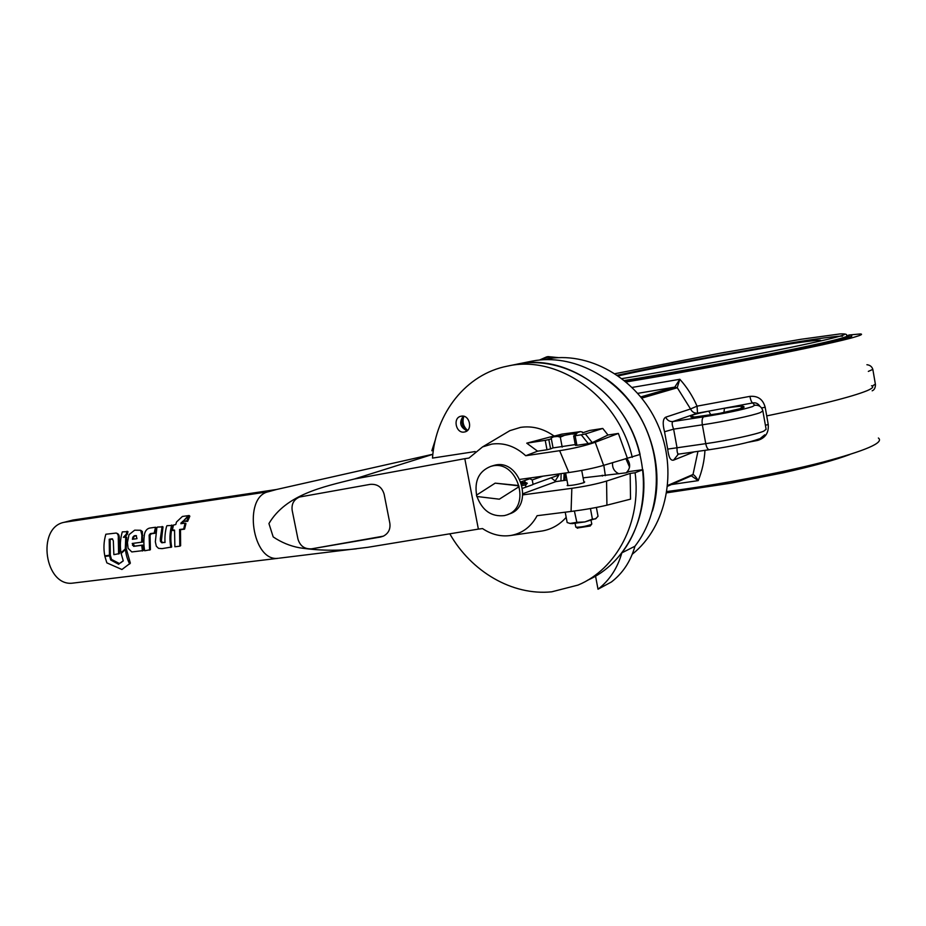 <?xml version="1.0" encoding="UTF-8"?>
<svg xmlns="http://www.w3.org/2000/svg" width="926" height="926" viewBox="0 0 926 926"><rect width="100%" height="100%" fill="white"/><g stroke="black" fill="none" stroke-linecap="round" stroke-linejoin="round"><path stroke-width="1.39" d="M605.419 378.34C645.839 405.449 666.789 464.447 652.448 511.036M819.001 341.3L817.994 341.451M850.612 336.937L851.48 335.721C855.022 336.844 832.208 342.493 783.06 352.667C735.348 362.413 670.771 374.278 625.802 381.581M632.273 554.223C666.743 526.836 678.411 470.211 657.518 423.992C636.88 377.646 587.871 350.364 545.622 359.253L545.206 359.334M624.599 380.574C698.655 368.687 822.462 344.414 843.864 337.724C849.524 336.08 851.133 335.177 848.714 335.038L860.335 333.95C862.939 334.124 861.307 335.073 855.439 336.809C833.747 343.731 707.638 368.664 626.207 381.929M871.493 385.748C874.132 386.663 872.605 388.341 866.898 390.772C851.723 396.918 818.341 405.299 766.728 415.901L768.233 424.525C768.927 432.685 765.432 437.986 757.734 440.394L748.439 442.211M640.85 396.895L674.765 387.091L679.834 379.278C686.999 387.253 692.741 396.212 697.035 406.155L749.886 396.374C757.885 395.68 762.978 399.303 765.165 407.232L766.728 415.901M878.38 438.021C884.434 442.593 865.729 450.684 822.265 462.294C779.495 473.302 717.28 485.016 666.986 491.521M704.964 450.337C704.373 460.916 702.128 471.01 698.227 480.617L691.34 475.837L667.669 486.208M667.75 485.421L693.018 474.482L697.972 451.321M678.827 453.995L678.55 454.064C677.427 453.821 676.918 451.726 677.033 447.779L667.704 449.087C668.584 457.143 670.528 460.835 673.538 460.153L678.411 454.064M632.215 387.415L679.834 379.278L677.23 387.635L690.541 408.968L665.69 417.198C662.842 418.83 662.46 423.68 664.532 431.748L673.63 429.143C671.963 425.046 671.72 422.511 672.913 421.538L703.714 416.827C726.134 413.204 742.374 409.801 752.456 406.607L754.632 405.252L752.711 402.926C755.801 402.405 758.22 403.551 759.945 406.387M675.17 386.883L676.756 387.913L641.811 398.099M757.607 439.526L757.734 440.394M765.408 425.242L768.233 424.525M691.352 475.848L693.018 474.482C694.442 475.154 696.178 477.191 698.227 480.617L671.489 484.541M761.577 407.961L765.165 407.232M723.912 412.579L724.479 408.285C736.02 406.468 742.42 405.854 743.659 406.445L744.145 407.151L742.513 408.135C733.89 411.514 689.326 418.98 690.842 416.827L690.784 416.04C691.456 415.103 697.452 413.471 708.772 411.144L752.711 402.926C751.657 402.486 750.72 400.298 749.886 396.374M710.867 414.917L708.772 411.144L697.544 413.123L697.035 406.155L690.541 408.968C692.058 412.001 694.384 413.39 697.544 413.123L672.913 421.538C669.66 421.805 667.252 420.358 665.69 417.198M637.829 393.342L674.765 387.091L676.756 387.913M692.521 474.598L691.34 475.837M492.319 465.905L494.252 465.338C520.134 457.803 534.95 506.777 509.011 514.034L507.888 514.462M518.039 485.756L495.178 483.152L476.473 495.167L476.809 496.486L499.322 499.183L518.386 487.111L518.039 485.756L518.699 485.525L495.178 483.152M499.322 499.183L518.386 487.111M519.046 486.868L518.699 485.525M476.601 495.086C474.309 480.721 478.997 471.172 490.664 466.438L491.532 466.206C517.472 458.659 532.346 507.795 506.337 515.064L504.311 515.62C491.359 516.951 482.249 510.585 476.971 496.51M521.627 483.43L521.87 484.217M380.586 537.022L383.352 536.166C388.457 533.434 390.622 529.116 389.834 523.19L384.128 494.195C381.998 487.111 377.357 483.835 370.18 484.367L299.549 497.019C293.831 499.508 291.366 503.964 292.176 510.376L297.952 539.059C300.07 546.039 304.654 549.292 311.692 548.817L383.352 536.166C388.457 533.434 390.622 529.116 389.834 523.19L384.128 494.195C381.998 487.111 377.357 483.835 370.18 484.367L299.549 497.019C293.831 499.508 291.366 503.964 292.176 510.376L297.952 539.059C300.07 546.039 304.654 549.292 311.692 548.817L380.586 537.022M569.421 523.294L572.21 523.63L584.862 521.928L596.182 518.456M570.497 523.584L567.163 522.542L565.207 512.182M570.08 523.445L576.84 522.299L574.398 511.025M590.441 508.548L592.42 519.15L595.464 518.919L598.034 516.303L596.379 507.46M592.42 519.15L584.862 521.928L576.84 522.299M575.278 444.573L553.053 447.906L551.19 438.044L553.54 436.829L557.568 436.435L560.311 437.153L562.186 447.119M582.361 432.014L580.428 431.632L577.639 432.558L576.041 434.109L576.319 435.556M576.041 434.109L571.469 433.993L564.536 435.336L560.311 437.153M580.428 431.632L561.827 434.132L552.845 436.482L551.19 438.044M552.625 436.644L551.317 437.894M577.639 432.558L571.469 433.993M553.54 436.829L552.648 436.748M564.536 435.336L557.568 436.435M575.729 526.767L576.076 527.195C580.857 527.218 585.892 526.315 591.205 524.498L591.841 523.908M591.575 524.29L590.209 526.003L577.245 528.005M463.845 416.295C462.051 421.793 463.278 426.492 467.549 430.393M466.137 430.555C462.12 426.377 461.009 421.561 462.803 416.11M618.973 473.799C614.274 471.67 612.132 467.943 612.561 462.606M626.659 458.266C630.745 463.556 630.618 468.382 626.277 472.746M629.564 467.121L625.837 458.52M530.841 361.36L532.624 361.013C572.175 353.524 617.515 376.488 640.572 417.811C663.722 459.065 660.956 512.911 634.947 546.236C630.675 561.295 622.828 573.206 611.403 581.991L598.011 589.214L595.545 576.111M627.319 458.057L618.371 433.437L595.21 442.269L603.636 465.361L640.086 454.435C626.427 394.43 566.585 352.575 516.361 364.312L517.773 364.034C557.846 356.452 603.879 379.903 627.342 422.048C650.897 464.111 648.165 518.988 621.832 552.857C617.515 568.182 609.574 580.301 598.011 589.214M605.349 475.663L603.833 465.303M433.345 450.511L431.84 450.742L435.509 439.306M634.947 546.236L621.832 552.857M565.034 480.351L565.288 473.047M563.772 480.513L564.142 473.198M560.959 480.907L561.098 473.626M525.76 487.18L525.702 484.981L527.311 483.256L525.181 482.319L524.579 480.594M555.16 481.034L558.922 475.015L533.063 484.344L532.23 479.946L528.734 478.163M525.181 482.319L521.431 482.84M542.844 476.184L532.23 479.946M558.922 475.015L558.806 473.95M522.206 485.467L525.702 484.981M527.311 483.256L521.986 483.985M617.445 375.192C690.298 359.554 829.256 335.177 842.475 336.173M615.165 373.664L720.671 353.107L801.233 339.252L840.09 333.927C845.021 333.707 847.197 334.205 846.63 335.409C849.026 335.559 847.417 336.451 841.803 338.083C820.471 344.738 697.209 368.872 624.506 380.505M583.855 481.89L584.7 481.983L583.924 482.678C577.268 484.611 571.678 485.571 567.163 485.56L567.858 484.888M467.109 430.775C460.153 427.395 458.879 422.522 463.278 416.168M461.287 416.168L460.905 416.249C452.478 417.846 455.951 433.785 464.331 432.025L464.829 431.921C473.198 430.243 469.632 414.35 461.287 416.168M537.566 451.182L547 449.77L545.229 440.336L526.744 443.172L537.566 451.182L525.725 455.731C515.412 446.344 504.114 442.454 491.845 444.086L482.55 446.911L468.973 458.057L464.806 458.683L478.372 529.105L367.842 547.301L279.374 558.146M554.755 435.868L554.014 435.984C543.377 428.541 532.207 425.671 520.528 427.384L509.856 430.659L503.05 434.711M449.793 533.804C471.288 571.666 512.344 595.858 551.722 591.818L578.009 585.082C616.554 569.224 641.66 521.917 635.109 472.758L642.887 469.667L629.437 471.508L626.069 472.827L583.102 477.862M189.031 515.481L189.842 516.164L187.665 521.338L183.093 521.373L189.031 515.481L186.809 520.852L183.093 521.373M174.505 530.448L173.486 530.54M183.614 521.662L181.878 523.56M185.084 523.144L185.964 523.537L184.575 529.163L180.489 529.684L180.616 545.75L179.794 546.19L174.875 546.768L174.551 530.123L172.41 529.915L173.44 525.088L175.79 524.51L176.484 522.021L182.41 516.453L188.383 515.62L180.836 523.688L185.084 523.144L183.672 528.989L179.575 529.498L179.794 546.19M163.786 542.509L165.025 542.486C164.666 536.976 165.198 531.593 166.599 526.362L166.958 525.702L172.595 525.412C170.627 532.566 170.326 539.765 171.68 547L162.062 548.632L158.531 548.342L156.32 546.201L155.336 541.791L156.83 527.982L157.385 527.079L163.011 526.859L161.356 541.154L162.559 542.52L165.013 542.358M155.51 527.241L156.401 527.635L155.128 533.249L151.251 533.793L150.047 535.263L150.406 549.72L144.688 550.762C143.657 545.46 143.611 539.87 144.525 533.989C145.359 530.667 147.06 528.7 149.63 528.086L155.51 527.241L154.214 533.063L150.336 533.607L149.132 535.135L149.572 550.148M116.873 533.318L117.162 533.434C118.817 534.094 119.5 535.865 119.211 538.735L119.454 553.598L113.863 554.639L113.331 540.796L112.196 538.805L109.222 539.221L109.453 555.241L104.788 555.855C103.388 548.574 103.747 541.374 105.853 534.233L116.213 533.052C117.891 533.723 118.586 535.564 118.285 538.585L118.609 554.014M112.659 539.048L110.148 539.395L110.31 554.824L109.453 555.241M127.07 531.235L126.306 534.163L123.413 537.3L126.677 537.161L126.202 548.111L121.005 552.822C119.848 545.68 120.276 538.7 122.301 531.883L127.973 531.617L127.221 534.441L124.651 537.126M119.442 563.54L123.274 560.901L121.144 553.47L126.26 548.736L130.358 563.158L121.931 569.502L106.837 562.858L104.904 556.433L110.414 555.38L111.467 559.397L119.442 563.54L123.227 560.786M140.683 530.274L142.361 531.524L142.546 542.092L133.136 543.354L134.513 546.155L142.627 545.09L143.287 550.576L131.805 551.942L128.101 548.319L127.441 542.497L129.003 534.672L134.664 530.181L140.683 530.274L141.898 535.147L141.632 542.196L132.221 543.458L133.622 546.363L141.736 545.298L142.442 551.005M268.447 491.729L64.114 522.31L72.911 520.053L276.515 489.495L268.447 491.729C242.624 496.799 252.358 562.406 278.309 558.274L278.367 558.262M64.114 522.31C36.045 527.623 44.888 587.397 73.108 583.079L74.288 582.94M545.229 440.336L548.829 439.584L550.588 448.89L553.042 447.86M551.34 438.843L548.829 439.584M526.744 443.172L554.014 435.984M618.371 433.437L607.988 435.012L602.757 428.449L589.642 430.474L582.512 432.847M632.261 457.363C618.429 396.664 558.031 354.299 507.425 366.129C466.091 374.104 435.683 413.077 432.488 458.092L475.188 451.552M603.636 465.361C594.133 468.116 582.547 470.512 568.877 472.538L519.984 479.379M568.877 472.538L559.64 450.684C573.564 448.497 585.417 445.695 595.21 442.269M566.955 480.085L555.855 481.601L551.352 477.943M602.282 475.235L602.351 476.08M432.847 454.319L354.311 479.031L464.806 458.683M587.651 580.197C625.108 563.911 649.242 517.611 642.887 469.667M630.155 473.429L606.565 481.069L606.924 505.179L630.537 499.149L630.155 473.429L635.109 472.758M540.113 531.281L542.208 530.98C551.618 529.313 559.605 524.776 566.18 517.356M478.372 529.105L482.55 528.584C491.613 534.661 501.128 536.941 511.083 535.425C522.495 533.26 531.177 526.686 537.103 515.701L571.064 511.453L571.84 488.315C585.487 486.358 597.062 483.939 606.565 481.069M559.64 450.684L525.725 455.731M522.935 494.866L571.84 488.315M607.988 435.012L592.246 442.628L588.241 443.6L581.262 434.803L585.371 433.97L592.246 442.628M576.203 434.954L573.645 435.891L575.115 435.741L576.898 445.29L588.241 443.6M576.898 445.29L575.405 445.256M550.588 448.89L547 449.77M606.924 505.179C596.992 507.552 585.035 509.636 571.064 511.453M354.311 479.02C323.058 486.845 286.065 494.461 268.934 523.549L273.182 536.895C281.284 542.381 290.058 546.016 299.503 547.775C318.417 550.646 337.388 550.982 356.429 548.817M276.515 489.495L431.632 454.516M532.82 484.634L522.75 488.268M555.855 481.601L523.016 493.685M529.834 478.742L521.06 481.833M575.115 435.741L581.262 434.803M602.757 428.449L585.371 433.97M142.569 540.865L141.655 540.911M142.546 542.092L141.632 542.196M142.812 535.309L141.898 535.147M142.361 531.524L141.458 531.211M142.627 545.09L141.736 545.298M134.513 546.155L133.622 546.363M133.367 545.101L132.464 545.275M133.136 543.354L132.221 543.458M132.846 537.161L134.212 535.784L136.053 535.575L137.013 538.654L132.395 539.291L132.846 537.161L135.138 535.957L134.212 535.784M133.332 539.163L133.772 537.3M135.138 535.957L136.481 535.749M125.369 549.014C125.948 554.593 127.394 559.582 129.709 563.98M111.467 559.397L110.68 559.987L118.771 564.328M110.414 555.38L109.569 555.832L110.68 559.987M104.904 556.433L109.569 555.832M127.221 534.441L126.306 534.163M126.202 548.111L121.005 552.822M125.751 536.987L125.311 548.366M110.148 539.395L109.222 539.221M119.211 538.735L118.285 538.585M155.128 533.249L154.214 533.063M151.251 533.793L150.336 533.607M150.047 535.263L149.132 535.135M162.119 526.477L160.291 538.909L160.453 541.316L161.668 542.74L162.907 542.729M161.193 538.839L160.291 538.909M171.715 525.019C169.689 532.45 169.412 539.916 170.859 547.44M162.559 542.52L161.668 542.74M161.356 541.154L160.453 541.316M180.489 529.684L179.575 529.498M184.575 529.163L183.672 528.989M182.04 523.04L181.16 522.6M183.394 521.894L182.526 521.419M173.613 530.563L172.699 530.378M187.665 521.338L186.809 520.852M754.632 405.252C758.95 404.905 761.693 406.78 762.862 410.901L760.362 412.568C752.919 415.531 724.653 421.515 702.348 424.826C701.734 420.473 702.186 417.811 703.714 416.827M709.64 449.642L709.351 449.712C707.777 449.55 706.584 447.536 705.751 443.658C728.067 440.51 756.287 434.41 763.672 431.192L766.126 429.305L762.897 411.144M866.91 364.728C870 365.087 871.979 366.638 872.824 369.381L868.333 371.407M872.165 386.049L875.383 384.197L872.905 369.798M694.187 451.853L673.538 460.153M667.704 449.087L664.532 431.748M705.751 443.658L702.348 424.826L673.63 429.143L677.033 447.779L705.751 443.658M694.593 417.024L690.784 416.04M743.659 406.445L740.372 408.783M741.795 408.308L744.145 407.151M558.494 357.644L547.903 356.591L558.54 357.644M554.987 357.887C549.847 356.51 545.055 357.181 540.61 359.913M547.903 356.591L539.545 360.017L546.734 356.834L556.954 357.737M618.394 375.863C679.233 361.973 832.474 335.235 820.089 341.069M356.973 478.522L354.855 478.835M135.312 546.062L134.42 546.282M183.221 521.917L182.353 521.442M740.221 408.829L741.356 407.567L741.83 408.285L742.745 407.822L741.9 408.285L718.865 413.54L693.991 417.094M759.505 438.797C748.821 442.651 732.107 446.286 709.351 449.712L677.728 454.249M545.622 359.253L543.4 359.705M760.246 438.473L764.76 434.815M872.165 390.807C874.237 389.996 875.336 387.959 875.464 384.684M493.384 465.57L490.664 466.438M591.702 523.792L591.077 520.458M584.005 482.654L581.713 470.431M575.798 527.114L575.104 523.445M567.997 485.641L565.624 472.989M577.604 528.248L576.076 527.195M531.223 361.279L507.425 366.129M842.764 335.281L844.246 334.217C845.623 334.263 843.945 334.98 839.222 336.37C828.168 339.518 802.576 345.109 762.411 353.13C716.435 362.24 660.331 372.391 622.087 378.584M817.531 341.648L818.978 341.324M849.755 454.539C834.893 460.118 812.623 466.218 782.945 472.85L730.22 483.268L666.778 492.817M482.55 446.911L509.856 430.659M278.309 558.274L73.108 583.079M511.083 535.425L542.208 530.98M573.645 435.891L575.428 445.371M121.017 562.626L122.915 561.017M172.653 530.378L173.556 530.563"/></g></svg>
